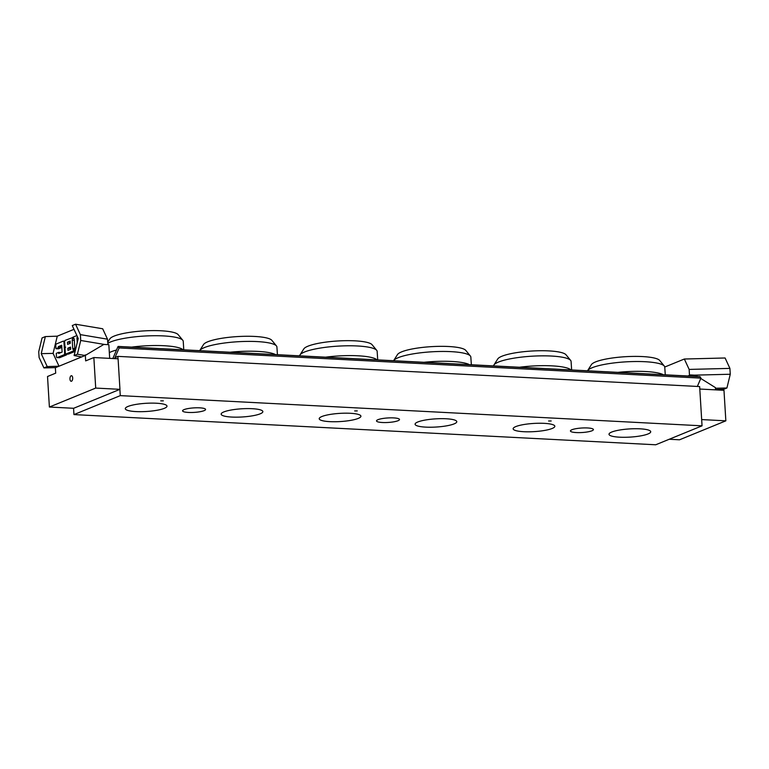 <?xml version="1.0" encoding="UTF-8"?>
<svg xmlns="http://www.w3.org/2000/svg" width="769" height="769" viewBox="0 0 769 769"><rect width="100%" height="100%" fill="white"/><g stroke="black" fill="none" stroke-linecap="round" stroke-linejoin="round"><path stroke-width="1.15" d="M184.06 409.617A11.516 2.259 -3.5 0 1 196.922 407.781A11.516 2.259 -3.5 0 1 205.573 409.435A11.516 2.259 -3.5 0 1 194.211 412.395A11.516 2.259 -3.5 0 1 182.58 410.848A11.516 2.259 -3.5 0 1 184.06 409.617M377.983 419.682A11.516 2.259 -3.5 0 1 390.844 417.846A11.516 2.259 -3.5 0 1 399.496 419.499A11.516 2.259 -3.5 0 1 388.143 422.46A11.516 2.259 -3.5 0 1 376.512 420.912A11.516 2.259 -3.5 0 1 377.983 419.682M571.905 429.746A11.516 2.259 -3.5 0 1 584.767 427.91A11.516 2.259 -3.5 0 1 593.418 429.563A11.516 2.259 -3.5 0 1 582.066 432.524A11.516 2.259 -3.5 0 1 570.435 430.976A11.516 2.259 -3.5 0 1 571.905 429.746M702.049 425.824L655.726 444.78L73.949 414.587L120.272 395.631L702.049 425.824L699.646 386.567L117.878 356.374L115.696 357.268L115.783 358.681L114.552 358.614L119.147 347.934L700.915 378.127L697.348 386.442M73.949 414.587L73.564 408.291M120.272 395.631L119.887 389.364M118.022 358.796L117.878 356.374M223.837 411.934A20.888 4.105 -3.5 0 1 247.176 408.599A20.888 4.105 -3.5 0 1 262.863 411.607A20.888 4.105 -3.5 0 1 242.264 416.971A20.888 4.105 -3.5 0 1 221.155 414.155A20.888 4.105 -3.5 0 1 223.837 411.934M417.759 421.998A20.888 4.105 -3.5 0 1 441.098 418.663A20.888 4.105 -3.5 0 1 456.796 421.672A20.888 4.105 -3.5 0 1 436.186 427.035A20.888 4.105 -3.5 0 1 415.087 424.219A20.888 4.105 -3.5 0 1 417.759 421.998M611.682 432.063A20.888 4.105 -3.5 0 1 635.021 428.727A20.888 4.105 -3.5 0 1 650.718 431.736A20.888 4.105 -3.5 0 1 630.119 437.1A20.888 4.105 -3.5 0 1 609.01 434.283A20.888 4.105 -3.5 0 1 611.682 432.063M160.731 400.87L163.336 400.851L160.731 400.87M127.962 406.465A20.888 4.105 -3.5 0 1 151.301 403.119A20.888 4.105 -3.5 0 1 166.998 406.128A20.888 4.105 -3.5 0 1 146.389 411.492A20.888 4.105 -3.5 0 1 125.289 408.675A20.888 4.105 -3.5 0 1 127.962 406.465M354.653 410.934L357.258 410.915L354.653 410.934M321.884 416.519A20.888 4.105 -3.5 0 1 345.223 413.184A20.888 4.105 -3.5 0 1 360.921 416.192A20.888 4.105 -3.5 0 1 340.311 421.556A20.888 4.105 -3.5 0 1 319.212 418.74A20.888 4.105 -3.5 0 1 321.884 416.519M548.585 420.999L551.181 420.979L548.585 420.999M515.807 426.584A20.888 4.105 -3.5 0 1 539.156 423.248A20.888 4.105 -3.5 0 1 554.843 426.257A20.888 4.105 -3.5 0 1 534.244 431.62A20.888 4.105 -3.5 0 1 513.134 428.804A20.888 4.105 -3.5 0 1 515.807 426.584M663.378 374.724A38.854 7.623 176.5 0 0 617.92 372.359M665.272 374.82L664.752 367.073A38.854 7.623 176.5 0 0 664.31 366.063L659.687 360.44A34.538 6.777 176.5 0 0 631.762 356.441A34.538 6.777 176.5 0 0 595.552 361.92A34.538 6.777 176.5 0 0 591.419 364.621L587.516 370.764A38.854 7.623 176.5 0 0 587.506 370.783M664.31 366.063A38.854 7.623 176.5 0 0 632.897 361.565A38.854 7.623 176.5 0 0 592.168 367.726A38.854 7.623 176.5 0 0 587.516 370.764M469.446 364.66A38.854 7.623 176.5 0 0 423.998 362.295M470.378 355.999L465.764 350.385A34.538 6.777 176.5 0 0 437.84 346.377A34.538 6.777 176.5 0 0 401.629 351.866A34.538 6.777 176.5 0 0 397.496 354.557L393.593 360.699A38.854 7.623 176.5 0 0 393.584 360.719A38.854 7.623 176.5 0 1 398.246 357.662A38.854 7.623 176.5 0 1 438.974 351.5A38.854 7.623 176.5 0 1 470.378 355.999A38.854 7.623 176.5 0 1 470.83 357.008L471.349 364.756M275.523 354.596A38.854 7.623 176.5 0 0 230.066 352.231M277.426 354.692L276.907 346.944A38.854 7.623 176.5 0 0 276.456 345.935L271.841 340.321A34.538 6.777 176.5 0 0 243.917 336.313A34.538 6.777 176.5 0 0 207.707 341.801A34.538 6.777 176.5 0 0 203.564 344.493L199.671 350.635A38.854 7.623 176.5 0 0 199.652 350.654M276.456 345.935A38.854 7.623 176.5 0 0 245.051 341.436A38.854 7.623 176.5 0 0 204.323 347.598A38.854 7.623 176.5 0 0 199.671 350.635M570.973 369.927A38.854 7.623 176.5 0 0 519.46 367.255M571.636 369.956L571.079 361.401A38.854 7.623 176.5 0 0 570.636 360.392L566.013 354.769A34.538 6.777 176.5 0 0 538.089 350.77A34.538 6.777 176.5 0 0 501.878 356.249A34.538 6.777 176.5 0 0 497.745 358.95L493.852 365.092A38.854 7.623 176.5 0 0 493.535 365.909M570.636 360.392A38.854 7.623 176.5 0 0 539.223 355.893A38.854 7.623 176.5 0 0 498.495 362.055A38.854 7.623 176.5 0 0 493.852 365.092M377.041 359.863A38.854 7.623 176.5 0 0 325.537 357.191M377.714 359.892L377.156 351.337A38.854 7.623 176.5 0 0 376.704 350.328L372.09 344.714A34.538 6.777 176.5 0 0 344.166 340.705A34.538 6.777 176.5 0 0 307.956 346.194A34.538 6.777 176.5 0 0 303.822 348.886L299.92 355.028A38.854 7.623 176.5 0 0 299.612 355.845M376.704 350.328A38.854 7.623 176.5 0 0 345.3 345.829A38.854 7.623 176.5 0 0 304.572 351.991A38.854 7.623 176.5 0 0 299.92 355.028M116.504 350.01A38.854 7.623 176.5 0 0 111.245 351.741A38.854 7.623 176.5 0 0 109.333 352.625M183.118 349.799A38.854 7.623 176.5 0 0 131.614 347.127M183.781 349.837L183.233 341.273A38.854 7.623 176.5 0 0 182.782 340.263L178.168 334.65A34.538 6.777 176.5 0 0 150.243 330.641A34.538 6.777 176.5 0 0 114.033 336.13A34.538 6.777 176.5 0 0 109.9 338.821L108.102 341.638M182.782 340.263A38.854 7.623 176.5 0 0 151.378 335.765A38.854 7.623 176.5 0 0 110.649 341.926A38.854 7.623 176.5 0 0 108.131 343.147M697.637 376.502L695.561 375.205L690.495 374.936L687.919 375.993M700.77 378.463L715.439 387.624L715.574 389.864M694.455 375.147L730.262 374.243L726.926 387.98L715.478 388.268M664.752 367.034L684.343 359.017L689.149 369.418L689.485 375.349M730.262 374.243L729.906 368.389L689.149 369.418M699.8 389.047L723.975 390.296L725.849 420.835L679.527 439.791L669.222 439.253M701.664 419.576L725.849 420.835M690.572 376.128L690.495 374.936M715.554 389.575L723.639 389.316L726.926 387.98M684.343 359.017L725.1 357.989L729.906 368.389M45.352 336.582L42.064 337.927L38.738 351.664L39.094 357.508L43.91 367.918L55.551 367.62L59.021 366.207L47.197 366.573L41.218 353.644L45.352 336.582L57.262 336.178L74.007 329.324M109.679 358.364L108.842 344.695L103.825 344.435L85.148 355.509L77.4 354.211L80.726 340.475L104.594 344.474M107.939 344.647L107.497 339.177L102.681 328.767L75.554 324.22L72.267 325.566L78.246 338.495L74.112 355.557L77.4 354.211M107.497 339.177L80.361 334.63L80.726 340.475M80.361 334.63L75.554 324.22M70.537 347.088L70.671 349.27L67.951 350.385L67.816 348.203L70.537 347.088M70.604 348.184L70.306 349.424M70.239 348.328L67.816 348.203M67.451 342.205L70.171 341.09L70.306 343.272L67.585 344.387L67.451 342.205L69.873 342.33L69.941 343.426M72.728 337.255L72.815 338.62A1.394 0.682 -87.1 0 0 72.219 340.254L72.719 348.434A1.394 0.682 -87.1 0 0 73.324 349.549A1.394 0.682 -87.1 0 0 73.488 349.52L73.564 350.885L66.076 353.951A1.394 0.682 92.9 0 1 65.923 353.98A1.394 0.682 92.9 0 1 65.307 352.865L65.057 348.78A1.394 0.682 92.9 0 1 65.653 347.136A1.394 0.682 92.9 0 1 65.5 347.165A1.394 0.682 92.9 0 1 64.894 346.05L64.634 341.965A1.394 0.682 92.9 0 1 65.24 340.321L73.43 337.283M74.084 338.677L72.815 338.62M74.189 349.559L73.488 349.52M75.218 350.972L73.564 350.885M75.131 351.366L68.499 354.076A1.394 0.682 92.9 0 1 68.345 354.105A1.394 0.682 92.9 0 1 68.191 354.057M64.625 353.144A1.394 0.682 92.9 0 1 64.029 354.788L57.223 357.575A1.394 0.682 92.9 0 1 57.06 357.604A1.394 0.682 92.9 0 1 56.454 356.489L56.262 353.356L58.646 352.375L58.713 353.471L62.116 352.077L61.703 345.262L58.29 346.656L58.357 347.742L55.974 348.722L55.781 345.589A1.394 0.682 92.9 0 1 56.377 343.945L63.193 341.157A1.394 0.682 92.9 0 1 63.346 341.128A1.394 0.682 92.9 0 1 63.962 342.243L64.625 353.144L65.346 353.182M66.99 354.038A1.394 0.682 92.9 0 1 66.451 354.913L59.646 357.7A1.394 0.682 92.9 0 1 59.492 357.729A1.394 0.682 92.9 0 1 59.338 357.681M61.068 352.5L58.646 352.375M61.77 346.348L58.29 346.656M60.713 346.781L60.78 347.867L58.357 347.742M60.78 347.867L58.396 348.847L55.974 348.722M77.438 336.755A1.394 0.682 -87.1 0 0 76.987 338.302L77.246 342.599M75.429 350.126L74.247 350.606L74.17 349.241A1.394 0.682 -87.1 0 0 74.766 347.598L74.257 339.417A1.394 0.682 -87.1 0 0 73.651 338.312A1.394 0.682 -87.1 0 0 73.497 338.341L73.411 336.976L76.881 335.553M75.295 350.664L74.247 350.606M57.262 336.178L53.09 353.394L59.021 366.207L85.148 355.509M72.69 377.935A2.788 1.365 93 0 1 71.181 381.28A2.788 1.365 93 0 1 69.96 378.425A2.788 1.365 93 0 1 71.469 375.714A2.788 1.365 93 0 1 72.69 377.935M85.301 354.884L85.667 360.892L93.847 357.547L118.09 358.796L119.954 389.335L73.632 408.291L49.389 407.032L95.712 388.076L119.954 389.335M49.389 407.032L47.524 376.502L55.695 373.157L55.358 367.63M93.847 357.547L95.712 388.076M43.91 367.918L47.197 366.573M74.112 355.557L81.697 356.922M53.09 353.394L41.218 353.644M112.841 358.527L117.955 346.636L119.147 347.934M118.339 346.55L699.79 376.723M700.117 376.743L700.915 378.127M74.314 340.369L72.219 340.254M74.66 348.54L72.719 348.434M68.499 354.076L66.076 353.951M66.451 354.913L64.029 354.788M59.646 357.7L57.223 357.575M64.654 342.272L63.962 342.243M78.188 338.37L76.987 338.302M68.345 354.105L65.923 353.98M59.492 357.729L57.06 357.604M64.702 341.196L63.346 341.128M699.953 376.618L118.186 346.425"/></g></svg>
